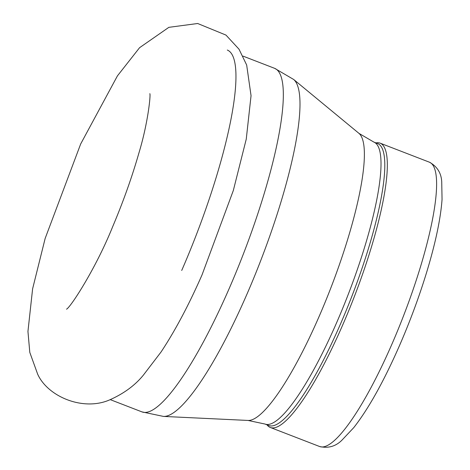 <?xml version="1.0" encoding="UTF-8"?>
<svg xmlns="http://www.w3.org/2000/svg" width="470" height="470" viewBox="0 0 470 470"><rect width="100%" height="100%" fill="white"/><g stroke="black" fill="none" stroke-linecap="round" stroke-linejoin="round"><path stroke-width="0.7" d="M266.983 424.815L267.171 425.05A152.392 31.232 -68.9 0 0 270.291 427.453A152.392 31.232 -68.9 0 0 342.436 325.581A152.392 31.232 -68.9 0 0 380.171 143.168A152.392 31.232 -68.9 0 0 376.247 142.845L375.953 142.898M340.28 324.47A151.123 30.973 -68.9 0 0 377.704 143.573L373.914 142.11A151.123 30.973 -68.9 0 1 336.491 323.007A151.123 30.973 -68.9 0 1 264.951 424.028L268.74 425.497A151.123 30.973 -68.9 0 0 340.28 324.47M181.708 270.462A184.14 37.741 -68.9 0 0 227.31 50.043M429.445 162.209C437.147 166.474 441.242 172.983 441.724 181.743L442.053 199.415C440.649 218.697 435.578 242.779 426.842 271.654C419.269 296.488 410.11 321.239 399.359 345.92C383.767 381.411 368.586 408.63 353.81 427.577L341.907 440.202C335.633 446.43 328.183 448.533 319.565 446.5A152.392 31.232 -68.9 0 0 391.71 344.628A152.392 31.232 -68.9 0 0 429.445 162.209L380.171 143.168M264.951 424.028L248.048 420.444A154.231 31.613 -68.9 0 0 318.93 316.903A154.231 31.613 -68.9 0 0 358.998 133.398L373.914 142.11M248.048 420.444L163.448 416.414A181.032 37.106 -68.9 0 0 246.644 294.878A181.032 37.106 -68.9 0 0 293.68 79.483L358.998 133.398M163.448 416.414L141.911 411.873A184.14 37.741 -68.9 0 0 229.084 288.774A184.14 37.741 -68.9 0 0 274.68 68.356L293.68 79.483M319.565 446.5L270.291 427.453M274.68 68.356L243.008 56.112M141.911 411.873L110.233 399.629M66.528 309.195C70.758 307.104 96.056 268.147 112.818 226.334C123.322 201.454 132 177.084 138.844 153.238C147.944 123.428 150.811 95.016 149.842 93.648M202.024 274.921L233.326 190.497L246.257 139.114L251.05 95.686L246.668 65.025L239.007 49.186L225.958 35.08L197.664 23.5L168.853 27.336L139.584 47.687L117.435 75.87L80.67 143.985L45.155 238.443L32.612 288.809L27.947 331.426L29.798 352.406L37.682 374.214C47.811 396.762 83.59 411.744 110.215 399.635C124.074 393.408 135.119 385.253 143.338 375.166L161.028 352.03C175.069 330.851 188.734 305.147 202.024 274.921"/></g></svg>
